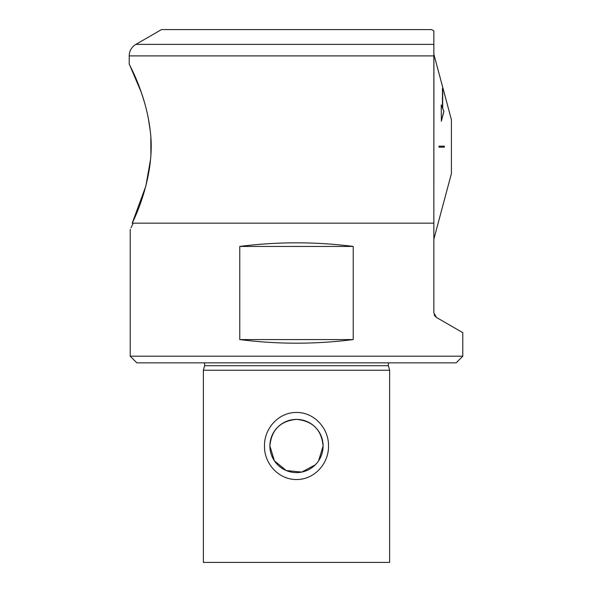 <?xml version="1.0" encoding="UTF-8"?>
<svg xmlns="http://www.w3.org/2000/svg" width="592" height="592" viewBox="0 0 592 592"><rect width="100%" height="100%" fill="white"/><g stroke="black" fill="none" stroke-linecap="round" stroke-linejoin="round"><path stroke-width="0.89" d="M444.303 146.172L444.303 147.171M433.914 238.924L451.415 173.589L451.415 119.747L433.914 54.42L433.855 238.976M439.027 146.172L439.027 147.171L444.37 147.171L444.37 146.172L439.027 146.172M442.453 88.363L442.453 107.87L441.225 104.91L441.373 121.153L443.896 111.326L442.727 108.506L442.453 88.363M444.385 93.721L440.966 80.756L444.385 93.721M444.518 94.276L443.023 88.415M445.073 96.17L444.54 94.276M441.232 105.102L442.453 107.87M442.453 88.608L442.727 89.325M442.653 89.325L442.727 108.506M442.653 108.506L443.896 111.326M443.83 111.326L441.299 121.153M462.789 356.199L130.21 356.199L136.856 362.852L456.136 362.852L462.789 356.199L462.789 332.66L436.519 317.49L433.855 312.879L433.855 223.162L132.201 223.162C139.113 209.213 155.385 169.364 150.213 130.632C145.758 92.567 128.553 63.721 129.211 63.936L129.211 55.907A13.305 13.305 0 0 1 135.864 44.385L161.468 29.6L431.531 29.6L433.855 30.947L433.855 47.39M129.211 55.907L433.855 55.907L433.855 223.162L433.855 44.385L135.864 44.385M388.959 362.852A3.323 3.323 0 0 0 388.404 365.708L204.595 365.708A3.323 3.323 0 0 0 204.04 362.852M129.211 63.936L141.251 92.271M141.495 92.974L144.892 103.741M148.096 116.994L150.183 130.358M150.819 137.677L150.886 154.49M150.538 159.47L145.847 186.095L132.201 223.162M130.98 227.839L133.222 223.162M318.6 460.813L323.106 445.998A26.61 26.61 0 0 1 296.496 472.601A26.61 26.61 0 0 1 269.893 445.998L274.399 460.813L286.247 470.551L301.742 472.083L315.329 464.794M328.501 445.998C328.886 463.492 314.345 479.764 296.496 479.52C278.64 479.749 264.076 463.44 264.498 445.998C264.099 428.519 278.669 412.239 296.459 412.469C314.33 412.195 328.908 428.534 328.501 445.998M204.595 365.708L203.374 370.244L203.374 562.4L389.625 562.4L389.625 370.244L203.374 370.244M388.404 365.708L389.625 370.244M130.21 229.4L130.21 356.199M239.767 339.571L239.767 246.442C277.589 241.625 315.41 241.625 353.232 246.442L353.232 339.571C315.41 344.389 277.589 344.389 239.767 339.571L353.232 339.571M434.151 314.633L434.78 315.876M434.802 315.913L436.519 317.49M269.893 445.998A26.61 26.61 0 0 1 296.496 419.388A26.61 26.61 0 0 1 323.106 445.998C321.545 429.822 312.68 420.949 296.511 419.388C280.327 420.934 271.454 429.807 269.893 445.998M239.767 246.442L353.232 246.442M445.103 96.17L443.156 88.933"/></g></svg>

